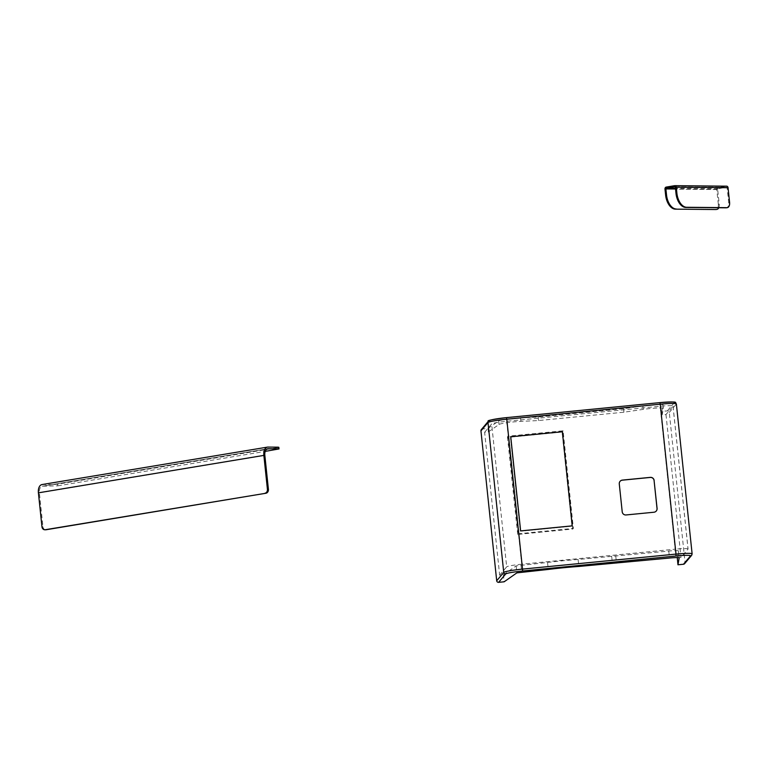 <?xml version="1.0" encoding="UTF-8"?>
<svg xmlns="http://www.w3.org/2000/svg" width="768" height="768" viewBox="0 0 768 768"><rect width="100%" height="100%" fill="white"/><g stroke="black" fill="none" stroke-linecap="round" stroke-linejoin="round"><path stroke-width="0.58" stroke-dasharray="3.84 2.88" d="M718.771 207.744A5.28 3.082 80.6 0 0 719.232 204.192L717.677 189.418A0.634 0.509 90.6 0 1 718.118 188.707L726.576 187.296A0.634 0.509 90.6 0 1 727.142 187.843L728.698 202.627A5.28 3.082 -99.4 0 1 726.758 207.715M719.232 204.192L718.33 204.346A5.28 3.082 -99.4 0 1 716.39 209.443M718.33 204.346L716.774 189.562A1.757 1.421 90.6 0 1 718.003 187.584L726.451 186.182L674.669 185.674M45.734 529.776A3.514 2.842 90.6 0 1 42.95 526.733L39.389 492.845A6.749 3.936 -99.4 0 1 42.259 486.221A6.749 3.936 -99.4 0 1 42.662 486.192L57.754 485.846L57.581 484.176L277.402 447.667L277.574 449.338M57.581 484.176L52.694 484.627L52.867 486.288M41.99 484.56A8.438 4.925 -99.4 0 1 42.49 484.522L52.694 484.627M278.822 447.283L277.402 447.667M57.754 485.846L265.219 451.382M510.47 437.117L520.358 531.226L571.978 526.176L562.08 432.058L510.47 437.117L520.358 531.226L571.978 526.176L562.349 431.741L510.47 437.117M517.718 534.422L507.456 436.829L562.56 431.434L572.822 529.037L517.718 534.422L518.256 533.789L508.003 436.186L563.098 430.79L573.36 528.394L518.256 533.789M507.456 436.829L508.003 436.186M562.56 431.434L563.098 430.79M572.822 529.037L573.36 528.394M481.354 429.571A1.757 1.747 -139.9 0 1 482.515 428.966L488.026 428.429L488.39 431.914L484.627 432.278L499.651 575.194L503.414 574.829L504.144 581.798M488.026 428.429L498.672 420.96A14.064 1.171 -6 0 1 520.541 417.878L538.166 417.072L623.539 408.72L642.854 405.907A14.064 1.171 -6 0 1 663.005 404.851A14.064 1.171 -6 0 1 662.995 404.88L661.843 411.418L667.354 410.87A1.757 1.747 -139.9 0 1 669.283 412.445L685.037 562.339A1.757 1.747 -139.9 0 1 684.634 563.635M484.627 432.278L491.654 423.936A14.064 1.171 -6 0 1 506.688 421.286L660.144 406.262A14.064 1.171 -6 0 1 673.046 406.08A14.064 1.171 -6 0 1 673.008 406.186L665.981 414.528L662.208 414.902L661.843 411.418M665.981 414.528L680.995 557.443L677.232 557.818M673.008 406.186L688.032 549.101L680.995 557.443M499.651 575.194L506.678 566.851L491.654 423.936M488.39 431.914L499.037 424.445A14.064 1.171 -6 0 1 520.915 421.363L538.531 420.557L623.904 412.205L643.219 409.392A14.064 1.171 -6 0 1 663.37 408.336A14.064 1.171 -6 0 1 663.37 408.365L662.208 414.902M506.688 421.286L521.712 564.202L675.158 549.178L660.144 406.262M503.414 574.829L516.134 565.901L547.546 562.464A49.238 4.09 -6 0 1 578.112 559.478L668.765 551.069A10.55 0.874 -6 0 1 678.442 550.925A10.55 0.874 -6 0 1 678.442 550.954L677.27 557.597M688.032 549.101A14.064 1.171 174 0 0 688.07 548.995A14.064 1.171 174 0 0 675.158 549.178M521.712 564.202A14.064 1.171 174 0 0 506.678 566.851M623.904 412.205L623.539 408.72M538.531 420.557L538.166 417.072M547.546 562.464L548.275 569.443M578.112 559.478L578.851 566.448M611.654 556.195L612.384 563.165M615.773 556.253L616.512 563.222M620.045 481.354A3.514 3.494 40.1 0 0 619.21 484.003L622.147 511.891A3.514 3.494 40.1 0 0 625.997 515.03L653.894 512.304A3.514 3.494 40.1 0 0 656.256 511.046M727.142 187.843L675.36 187.334M726.576 187.296L674.928 186.797M718.118 188.707L675.456 188.285M717.677 189.418L675.533 189.005M716.774 189.562L664.982 189.062M718.003 187.584L666.211 187.085M729.6 202.474L728.698 202.627M42.49 484.522L267.946 447.082M42.662 486.192L267.322 448.877M42.95 526.733L41.962 526.723M39.389 492.845L264.845 455.405M669.283 412.445L676.31 404.102A1.757 1.747 40.1 0 0 674.39 402.528L667.354 410.87M482.515 428.966L489.552 420.614A1.757 1.747 -139.9 0 0 488.39 421.229M676.368 403.968A17.587 1.459 174 0 1 676.31 404.102L692.064 553.987L685.037 562.339M692.122 553.853A17.587 1.459 -6 0 1 692.064 553.987A1.757 1.747 40.1 0 1 691.67 555.293M663.37 408.365L662.995 404.88M643.219 409.392L642.854 405.907M520.915 421.363L520.541 417.878M499.037 424.445L498.672 420.96M516.134 565.901L516.874 572.87M520.982 565.066L521.712 572.035M668.765 551.069L669.494 558.038M679.181 557.904L678.442 550.925L679.171 557.875M674.861 186.787L726.643 187.296M267.715 448.781L42.259 486.221M673.046 406.08L688.07 548.995M663.005 404.851L663.37 408.336"/><path stroke-width="1.15" d="M676.896 193.248A14.064 8.208 80.6 0 0 686.65 207.274L685.747 207.427A14.064 8.208 -99.4 0 1 675.994 193.402L676.896 193.248L676.262 187.19A1.757 1.421 90.6 0 0 674.87 185.664L726.653 186.173A1.757 1.421 90.6 0 1 728.045 187.69L729.6 202.474A5.28 3.082 80.6 0 1 727.354 207.648A5.28 3.082 80.6 0 1 727.037 207.667L686.65 207.274M726.758 207.715A5.28 3.082 -99.4 0 1 726.451 207.792A5.28 3.082 -99.4 0 1 726.144 207.821L685.747 207.427M716.39 209.443A5.28 3.082 -99.4 0 1 716.083 209.52A5.28 3.082 -99.4 0 1 715.766 209.539L675.379 209.146A14.064 8.208 -99.4 0 1 665.626 195.12L666.528 194.976L665.885 188.909A0.634 0.509 90.6 0 1 666.326 188.198L674.784 186.797A0.634 0.509 90.6 0 1 675.36 187.334L675.994 193.402M715.766 209.539L675.379 209.146M716.669 209.395A5.28 3.082 80.6 0 0 716.986 209.366A5.28 3.082 80.6 0 0 718.771 207.744M666.528 194.976A14.064 8.208 80.6 0 0 676.282 209.002M665.626 195.12L664.982 189.062A1.757 1.421 90.6 0 1 666.211 187.085L674.669 185.674A1.757 1.421 90.6 0 1 674.87 185.664M265.219 451.382L278.995 448.944L278.323 448.848L278.141 447.178L267.946 447.082A8.438 4.925 80.6 0 0 267.437 447.12A8.438 4.925 80.6 0 0 263.856 455.395L267.418 489.274L268.406 489.283A3.514 2.842 90.6 0 1 265.949 493.238L46.138 529.747A3.514 2.842 90.6 0 1 45.734 529.776L44.746 529.766A3.514 2.842 -89.4 0 0 45.149 529.738L46.138 529.747M278.141 447.178L278.822 447.283L278.995 448.944M278.323 448.848L268.118 448.742A6.749 3.936 80.6 0 0 267.715 448.781A6.749 3.936 80.6 0 0 264.845 455.405L268.406 489.283M44.746 529.766A3.514 2.842 -89.4 0 1 41.962 526.723L38.4 492.835A8.438 4.925 -99.4 0 1 41.99 484.56L267.437 447.12M265.949 493.238L45.149 529.738M264.96 493.229A3.514 2.842 -89.4 0 0 267.418 489.274M510.739 436.79L520.627 530.909L572.246 525.859L562.349 431.741L510.739 436.79L520.627 530.909L572.246 525.859L562.349 431.741L510.739 436.79M480.95 430.877A1.757 1.747 -139.9 0 1 481.354 429.571L488.39 421.229A1.757 1.747 -139.9 0 0 487.987 422.534L480.95 430.877L496.704 580.762L503.741 572.419L487.987 422.534A17.587 1.459 174 0 1 506.774 419.222L522.528 569.107L675.984 554.093L660.23 404.198L506.774 419.222L506.458 417.638C492.509 419.424 486.48 420.624 488.39 421.229M677.27 557.597L677.962 564.787L679.181 557.923A10.55 0.874 174 0 0 679.181 557.904A10.55 0.874 174 0 0 669.494 558.038L578.851 566.448A49.238 4.09 174 0 0 548.275 569.443L516.874 572.87L504.144 581.798L498.634 582.336A1.757 1.747 -139.9 0 1 496.704 580.762M683.472 564.25L690.509 555.898A1.757 1.747 40.1 0 0 691.67 555.293L684.634 563.635A1.757 1.747 -139.9 0 1 683.472 564.25L677.962 564.787M654.154 480.509A3.514 3.494 40.1 0 0 650.304 477.37L622.397 480.096A3.514 3.494 40.1 0 0 619.277 483.926L622.214 511.814A3.514 3.494 40.1 0 0 626.064 514.954L653.962 512.227A3.514 3.494 40.1 0 0 657.082 508.397L654.086 480.586A3.514 3.494 40.1 0 0 650.237 477.446L622.339 480.173A3.514 3.494 40.1 0 0 620.045 481.354M656.256 511.046A3.514 3.494 40.1 0 0 657.024 508.474L654.086 480.586M728.045 187.69L676.262 187.19M726.144 207.821L727.037 207.667M675.456 188.285L666.326 188.198M675.533 189.005L665.885 188.909M267.322 448.877L268.118 448.742M38.4 492.835L263.856 455.395M659.933 402.614A15.83 1.315 -6 0 1 674.39 402.528M506.486 417.638L659.904 402.624C680.054 401.338 674.333 402.154 676.368 403.968A17.587 1.459 174 0 0 660.23 404.198L659.923 402.614L506.467 417.629A15.83 1.315 -6 0 0 489.552 420.614M690.509 555.898A15.83 1.315 174 0 0 676.032 555.994L522.576 571.008A15.83 1.315 174 0 0 505.67 573.994L498.634 582.336M676.032 555.994L675.984 554.093A17.587 1.459 -6 0 1 692.122 553.853L676.368 403.968M505.67 573.994A1.757 1.747 -139.9 0 1 503.741 572.419A17.587 1.459 -6 0 1 522.528 569.107L522.576 571.008M716.083 209.52L716.986 209.366M726.451 207.792L727.354 207.648M691.67 555.293L692.122 553.853"/></g></svg>
